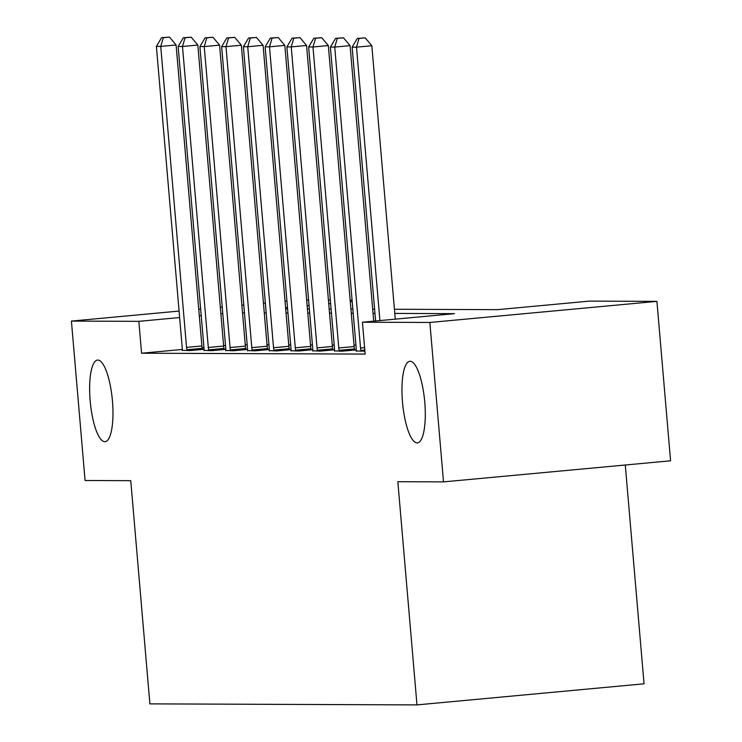 <?xml version="1.0" encoding="UTF-8"?>
<svg xmlns="http://www.w3.org/2000/svg" width="742" height="742" viewBox="0 0 742 742"><rect width="100%" height="100%" fill="white"/><g stroke="black" fill="none" stroke-linecap="round" stroke-linejoin="round"><path stroke-width="1.11" d="M402.489 402.043A40.977 11.084 84.7 0 1 409.834 361.289A40.977 11.084 84.7 0 1 424.758 402.127A40.977 11.084 84.7 0 1 417.412 442.881A40.977 11.084 84.7 0 1 402.489 402.043M90.172 400.838A40.977 11.084 84.7 0 1 97.517 360.083A40.977 11.084 84.7 0 1 112.441 400.921A40.977 11.084 84.7 0 1 105.095 441.675A40.977 11.084 84.7 0 1 90.172 400.838M625.283 465.002L644.047 683.809L416.976 704.9L149.893 703.87L130.759 480.677L85.08 480.501L71.418 321.082L179.082 311.074M306.659 300.018L308.589 300.028M328.409 300.102L330.338 300.111M350.159 300.185L352.088 300.195M394.419 309.266L497.437 309.664L589.491 301.113L656.92 301.373L429.85 322.464L362.421 322.204L454.475 313.653L394.781 313.421M429.85 322.464L443.512 481.883L670.582 460.801L656.92 301.373M182.282 349.445L141.574 353.22L365.157 354.082L362.421 322.204M355.937 345.141L354.008 345.141M334.188 345.058L332.258 345.058M312.447 344.974L310.508 344.974M290.697 344.891L288.768 344.882M268.947 344.807L267.018 344.798M247.197 344.724L245.268 344.715M225.512 345.429L223.602 345.605M204.004 350.641L204.022 349.834A6.4 1.734 -95.3 0 0 203.948 347.46L202.084 347.599M182.263 350.289L189.859 350.586L204.031 349.278M204.022 349.157L202.371 349.157M204.013 350.372L211.609 350.669L225.781 349.361M225.772 349.241L224.121 349.241M225.763 350.456L233.359 350.753L247.522 349.445M247.522 349.324L245.871 349.324M247.513 350.539L255.109 350.845L269.272 349.528M269.272 349.408L267.621 349.408M269.253 350.623L276.859 350.929L291.022 349.612M291.022 349.491L289.371 349.491M291.003 350.706L298.609 351.012L312.772 349.695M312.772 349.584L311.121 349.575M312.753 350.79L320.358 351.096L334.521 349.779M334.521 349.668L332.87 349.658M334.503 350.873L342.108 351.179L356.271 349.862M356.271 349.751L354.62 349.742M356.253 350.957L364.906 351.161M198.735 309.256L200.655 309.071M220.309 307.253L222.22 307.067M241.883 305.25L243.793 305.064M263.447 303.246L265.367 303.061M285.021 301.243L286.931 301.057M443.512 481.883L397.842 481.706L416.976 704.9M141.574 353.22L138.837 321.342L71.418 321.082M222.776 313.541L220.866 313.718M201.212 315.545L199.292 315.721M179.638 317.548L138.837 321.342M374.96 313.347L373.031 313.337M353.211 313.263L351.281 313.254M331.461 313.18L329.531 313.17M309.711 313.096L307.782 313.087M287.961 313.013L286.032 313.003M266.211 312.929L264.282 312.92M244.461 312.836L242.532 312.836M285.67 308.848L287.599 308.848M307.42 308.932L309.349 308.932M329.17 309.015L331.099 309.024M350.92 309.099L352.849 309.108M372.67 309.182L374.599 309.191M352.2 301.521L350.289 301.697M330.635 303.524L328.715 303.701M309.062 305.528L307.151 305.704M287.488 307.531L285.577 307.707M186.548 347.386L201.889 345.967L176.086 44.974L160.736 46.403L186.548 347.386A6.4 1.734 -95.3 0 0 186.873 349.77L187.03 350.576M163.323 37.675L169.464 37.109L161.589 37.666L163.323 37.675L160.736 46.403L156.395 46.384L182.198 347.377A6.4 1.734 -95.3 0 1 182.272 349.751L182.254 350.558M201.889 345.967A6.4 1.734 -95.3 0 0 202.214 348.341L202.427 349.426M176.086 44.974L169.464 37.109M161.589 37.666L156.395 46.384M208.298 347.469L223.639 346.05L197.836 45.058L182.486 46.486L208.298 347.469A6.4 1.734 -95.3 0 0 208.623 349.853L208.78 350.66M185.073 37.759L191.213 37.193L183.339 37.759L185.073 37.759L182.486 46.486L178.136 46.468L203.948 347.46M223.639 346.05A6.4 1.734 -95.3 0 0 223.963 348.425L224.177 349.51M197.836 45.058L191.213 37.193M183.339 37.759L178.136 46.468M230.048 347.553L245.389 346.134L219.586 45.141L204.235 46.57L230.048 347.553A6.4 1.734 -95.3 0 0 230.372 349.936L230.53 350.743M206.823 37.842L212.963 37.276L205.089 37.842L206.823 37.842L204.235 46.57L199.886 46.551L225.698 347.544A6.4 1.734 -95.3 0 1 225.772 349.918L225.754 350.725M245.389 346.134A6.4 1.734 -95.3 0 0 245.713 348.517L245.927 349.593M219.586 45.141L212.963 37.276M205.089 37.842L199.886 46.551M251.788 347.646L267.139 346.217L241.335 45.225L225.985 46.653L251.788 347.646A6.4 1.734 -95.3 0 0 252.122 350.02L252.28 350.827M228.573 37.925L234.713 37.36L226.839 37.925L228.573 37.925L225.985 46.653L221.635 46.635L247.438 347.627A6.4 1.734 -95.3 0 1 247.522 350.001L247.503 350.808M267.139 346.217A6.4 1.734 -95.3 0 0 267.463 348.601L267.677 349.677M241.335 45.225L234.713 37.36M226.839 37.925L221.635 46.635M273.538 347.729L288.888 346.301L263.085 45.308L247.735 46.737L273.538 347.729A6.4 1.734 -95.3 0 0 273.872 350.103L274.03 350.91M250.323 38.009L256.463 37.443L248.589 38.009L250.323 38.009L247.735 46.737L243.385 46.718L269.188 347.71A6.4 1.734 -95.3 0 1 269.272 350.085L269.253 350.892M288.888 346.301A6.4 1.734 -95.3 0 0 289.213 348.684L289.426 349.76M263.085 45.308L256.463 37.443M248.589 38.009L243.385 46.718M295.288 347.812L310.638 346.384L284.826 45.392L269.485 46.82L295.288 347.812A6.4 1.734 -95.3 0 0 295.622 350.187L295.78 350.994M272.073 38.092L278.213 37.527L270.338 38.092L272.073 38.092L269.485 46.82L265.135 46.802L290.938 347.794A6.4 1.734 -95.3 0 1 291.022 350.168L291.003 350.975M310.638 346.384A6.4 1.734 -95.3 0 0 310.963 348.768L311.176 349.844M284.826 45.392L278.213 37.527M270.338 38.092L265.135 46.802M317.038 347.896L332.388 346.468L306.576 45.475L291.235 46.904L317.038 347.896A6.4 1.734 -95.3 0 0 317.372 350.27L317.53 351.087M293.823 38.185L299.963 37.61L292.088 38.176L293.823 38.185L291.235 46.904L286.885 46.885L312.688 347.877A6.4 1.734 -95.3 0 1 312.772 350.252L312.753 351.068M332.388 346.468A6.4 1.734 -95.3 0 0 332.713 348.851L332.926 349.927M306.576 45.475L299.963 37.61M292.088 38.176L286.885 46.885M338.788 347.979L354.129 346.551L328.326 45.559L312.985 46.987L338.788 347.979A6.4 1.734 -95.3 0 0 339.122 350.354L339.279 351.17M315.573 38.269L321.713 37.694L313.838 38.259L315.573 38.269L312.985 46.987L308.635 46.969L334.438 347.961A6.4 1.734 -95.3 0 1 334.521 350.345L334.503 351.151M354.129 346.551A6.4 1.734 -95.3 0 0 354.463 348.935L354.676 350.011M328.326 45.559L321.713 37.694M313.838 38.259L308.635 46.969M373.699 321.156L350.076 45.642L334.735 47.071L360.538 348.063A6.4 1.734 -95.3 0 0 360.872 350.447L361.029 351.254M337.322 38.352L343.463 37.777L335.579 38.343L337.322 38.352L334.735 47.071L330.385 47.052L356.188 348.044A6.4 1.734 -95.3 0 1 356.271 350.428L356.253 351.235M350.076 45.642L343.463 37.777M335.579 38.343L330.385 47.052M395.273 319.153L371.825 45.726L356.485 47.154L379.923 320.572M359.072 38.436L365.212 37.861L357.329 38.426L359.072 38.436L356.485 47.154L352.135 47.136L375.61 320.98M371.825 45.726L365.212 37.861M357.329 38.426L352.135 47.136M186.873 349.77L202.214 348.341M208.623 349.853L223.963 348.425M230.372 349.936L245.713 348.517M252.122 350.02L267.463 348.601M273.872 350.103L289.213 348.684M295.622 350.187L310.963 348.768M317.372 350.27L332.713 348.851M339.122 350.354L354.463 348.935M360.538 348.063L364.61 347.683M360.872 350.447L364.814 350.076"/></g></svg>
